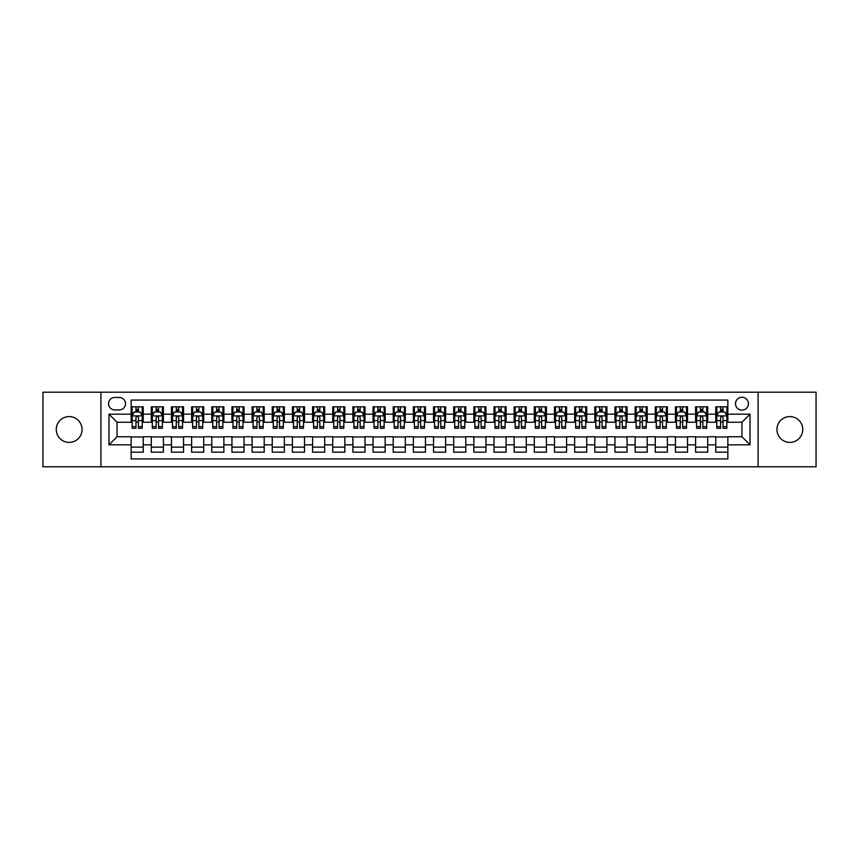 <?xml version="1.0" encoding="UTF-8"?>
<svg xmlns="http://www.w3.org/2000/svg" width="859" height="859" viewBox="0 0 859 859"><rect width="100%" height="100%" fill="white"/><g stroke="black" fill="none" stroke-linecap="round" stroke-linejoin="round"><path stroke-width="1.29" d="M789.84 416.594A12.906 12.906 0 0 0 776.944 429.5A12.906 12.906 0 0 0 789.84 442.406A12.906 12.906 0 0 0 802.746 429.5A12.906 12.906 0 0 0 789.84 416.594M69.16 416.594A12.906 12.906 0 0 0 56.254 429.5A12.906 12.906 0 0 0 69.16 442.406A12.906 12.906 0 0 0 82.056 429.5A12.906 12.906 0 0 0 69.16 416.594M741.961 397.245A6.453 6.453 0 0 0 735.519 403.698A6.453 6.453 0 0 0 741.961 410.151A6.453 6.453 0 0 0 748.414 403.698A6.453 6.453 0 0 0 741.961 397.245M758.089 466.791L816.05 466.791L816.05 392.209L758.089 392.209L758.089 466.791L100.911 466.791L100.911 392.209L42.95 392.209L42.95 466.791L100.911 466.791M727.852 406.822L715.762 406.822L715.762 414.178L707.698 414.178L707.698 422.241L715.762 422.241L715.762 414.178M707.698 414.178L707.698 406.822L695.597 406.822L695.597 414.178L687.533 414.178L687.533 422.241L695.597 422.241L695.597 414.178M687.533 414.178L687.533 406.822L675.442 406.822L675.442 414.178L667.379 414.178L667.379 422.241L675.442 422.241L675.442 414.178M667.379 414.178L667.379 406.822L655.277 406.822L655.277 414.178L647.214 414.178L647.214 422.241L655.277 422.241L655.277 414.178M647.214 414.178L647.214 406.822L635.123 406.822L635.123 414.178L627.059 414.178L627.059 422.241L635.123 422.241L635.123 414.178M627.059 414.178L627.059 406.822L614.958 406.822L614.958 414.178L606.905 414.178L606.905 422.241L614.958 422.241L614.958 414.178M606.905 414.178L606.905 406.822L594.804 406.822L594.804 414.178L586.74 414.178L586.74 422.241L594.804 422.241L594.804 414.178M586.74 414.178L586.74 406.822L574.65 406.822L574.65 414.178L566.586 414.178L566.586 422.241L574.65 422.241L574.65 414.178M566.586 414.178L566.586 406.822L554.484 406.822L554.484 414.178L546.421 414.178L546.421 422.241L554.484 422.241L554.484 414.178M546.421 414.178L546.421 406.822L534.33 406.822L534.33 414.178L526.266 414.178L526.266 422.241L534.33 422.241L534.33 414.178M526.266 414.178L526.266 406.822L514.165 406.822L514.165 414.178L506.101 414.178L506.101 422.241L514.165 422.241L514.165 414.178M506.101 414.178L506.101 406.822L494.011 406.822L494.011 414.178L485.947 414.178L485.947 422.241L494.011 422.241L494.011 414.178M485.947 414.178L485.947 406.822L473.846 406.822L473.846 414.178L465.782 414.178L465.782 422.241L473.846 422.241L473.846 414.178M465.782 414.178L465.782 406.822L453.692 406.822L453.692 414.178L445.628 414.178L445.628 422.241L453.692 422.241L453.692 414.178M445.628 414.178L445.628 406.822L433.527 406.822L433.527 414.178L425.473 414.178L425.473 422.241L433.527 422.241L433.527 414.178M425.473 414.178L425.473 406.822L413.372 406.822L413.372 414.178L405.308 414.178L405.308 422.241L413.372 422.241L413.372 414.178M405.308 414.178L405.308 406.822L393.218 406.822L393.218 414.178L385.154 414.178L385.154 422.241L393.218 422.241L393.218 414.178M385.154 414.178L385.154 406.822L373.053 406.822L373.053 414.178L364.989 414.178L364.989 422.241L373.053 422.241L373.053 414.178M364.989 414.178L364.989 406.822L352.899 406.822L352.899 414.178L344.835 414.178L344.835 422.241L352.899 422.241L352.899 414.178M344.835 414.178L344.835 406.822L332.734 406.822L332.734 414.178L324.67 414.178L324.67 422.241L332.734 422.241L332.734 414.178M324.67 414.178L324.67 406.822L312.579 406.822L312.579 414.178L304.516 414.178L304.516 422.241L312.579 422.241L312.579 414.178M304.516 414.178L304.516 406.822L292.414 406.822L292.414 414.178L284.35 414.178L284.35 422.241L292.414 422.241L292.414 414.178M284.35 414.178L284.35 406.822L272.26 406.822L272.26 414.178L264.196 414.178L264.196 422.241L272.26 422.241L272.26 414.178M264.196 414.178L264.196 406.822L252.095 406.822L252.095 414.178L244.042 414.178L244.042 422.241L252.095 422.241L252.095 414.178M244.042 414.178L244.042 406.822L231.941 406.822L231.941 414.178L223.877 414.178L223.877 422.241L231.941 422.241L231.941 414.178M223.877 414.178L223.877 406.822L211.786 406.822L211.786 414.178L203.723 414.178L203.723 422.241L211.786 422.241L211.786 414.178M203.723 414.178L203.723 406.822L191.621 406.822L191.621 414.178L183.558 414.178L183.558 422.241L191.621 422.241L191.621 414.178M183.558 414.178L183.558 406.822L171.467 406.822L171.467 414.178L163.403 414.178L163.403 422.241L171.467 422.241L171.467 414.178M163.403 414.178L163.403 406.822L151.302 406.822L151.302 422.241L143.238 422.241L143.238 406.822L131.148 406.822M131.148 452.178L143.238 452.178L143.238 436.759L151.302 436.759L151.302 452.178L163.403 452.178L163.403 436.759L171.467 436.759L171.467 444.822L163.403 444.822M171.467 444.822L171.467 452.178L183.558 452.178L183.558 436.759L191.621 436.759L191.621 444.822L183.558 444.822M191.621 444.822L191.621 452.178L203.723 452.178L203.723 436.759L211.786 436.759L211.786 444.822L203.723 444.822M211.786 444.822L211.786 452.178L223.877 452.178L223.877 436.759L231.941 436.759L231.941 444.822L223.877 444.822M231.941 444.822L231.941 452.178L244.042 452.178L244.042 436.759L252.095 436.759L252.095 444.822L244.042 444.822M252.095 444.822L252.095 452.178L264.196 452.178L264.196 436.759L272.26 436.759L272.26 444.822L264.196 444.822M272.26 444.822L272.26 452.178L284.35 452.178L284.35 436.759L292.414 436.759L292.414 444.822L284.35 444.822M292.414 444.822L292.414 452.178L304.516 452.178L304.516 436.759L312.579 436.759L312.579 444.822L304.516 444.822M312.579 444.822L312.579 452.178L324.67 452.178L324.67 436.759L332.734 436.759L332.734 444.822L324.67 444.822M332.734 444.822L332.734 452.178L344.835 452.178L344.835 436.759L352.899 436.759L352.899 444.822L344.835 444.822M352.899 444.822L352.899 452.178L364.989 452.178L364.989 436.759L373.053 436.759L373.053 444.822L364.989 444.822M373.053 444.822L373.053 452.178L385.154 452.178L385.154 436.759L393.218 436.759L393.218 444.822L385.154 444.822M393.218 444.822L393.218 452.178L405.308 452.178L405.308 436.759L413.372 436.759L413.372 444.822L405.308 444.822M413.372 444.822L413.372 452.178L425.473 452.178L425.473 436.759L433.527 436.759L433.527 444.822L425.473 444.822M433.527 444.822L433.527 452.178L445.628 452.178L445.628 436.759L453.692 436.759L453.692 444.822L445.628 444.822M453.692 444.822L453.692 452.178L465.782 452.178L465.782 436.759L473.846 436.759L473.846 444.822L465.782 444.822M473.846 444.822L473.846 452.178L485.947 452.178L485.947 436.759L494.011 436.759L494.011 444.822L485.947 444.822M494.011 444.822L494.011 452.178L506.101 452.178L506.101 436.759L514.165 436.759L514.165 444.822L506.101 444.822M514.165 444.822L514.165 452.178L526.266 452.178L526.266 436.759L534.33 436.759L534.33 444.822L526.266 444.822M534.33 444.822L534.33 452.178L546.421 452.178L546.421 436.759L554.484 436.759L554.484 444.822L546.421 444.822M554.484 444.822L554.484 452.178L566.586 452.178L566.586 436.759L574.65 436.759L574.65 444.822L566.586 444.822M574.65 444.822L574.65 452.178L586.74 452.178L586.74 436.759L594.804 436.759L594.804 444.822L586.74 444.822M594.804 444.822L594.804 452.178L606.905 452.178L606.905 436.759L614.958 436.759L614.958 444.822L606.905 444.822M614.958 444.822L614.958 452.178L627.059 452.178L627.059 436.759L635.123 436.759L635.123 444.822L627.059 444.822M635.123 444.822L635.123 452.178L647.214 452.178L647.214 436.759L655.277 436.759L655.277 444.822L647.214 444.822M655.277 444.822L655.277 452.178L667.379 452.178L667.379 436.759L675.442 436.759L675.442 444.822L667.379 444.822M675.442 444.822L675.442 452.178L687.533 452.178L687.533 436.759L695.597 436.759L695.597 444.822L687.533 444.822M695.597 444.822L695.597 452.178L707.698 452.178L707.698 436.759L715.762 436.759L715.762 444.822L707.698 444.822M114.816 409.947L119.251 409.947A6.249 6.249 0 0 0 125.5 403.698A6.249 6.249 0 0 0 119.251 397.449L114.816 397.449A6.249 6.249 0 0 0 108.567 403.698A6.249 6.249 0 0 0 114.816 409.947M758.089 392.209L100.911 392.209M727.852 414.178L727.852 400.069L131.148 400.069L131.148 422.241L117.039 422.241L117.039 436.759L131.148 436.759L131.148 458.931L727.852 458.931L727.852 436.759L741.961 436.759L741.961 422.241L727.852 422.241L727.852 414.178L750.025 414.178L750.025 444.822L727.852 444.822M131.148 444.822L108.975 444.822L108.975 414.178L131.148 414.178M715.762 444.822L715.762 452.178L727.852 452.178M131.148 411.858L132.157 411.858M135.98 411.858L138.406 411.858M142.229 411.858L143.238 411.858M131.148 422.037L132.157 422.037M135.98 422.037L138.406 422.037M142.229 422.037L143.238 422.037M131.148 436.963L143.238 436.963M131.148 447.142L143.238 447.142M151.302 422.037L152.311 422.037M156.145 422.037L158.561 422.037M162.394 422.037L163.403 422.037M151.302 411.858L152.311 411.858M156.145 411.858L158.561 411.858M162.394 411.858L163.403 411.858M151.302 436.963L163.403 436.963M151.302 447.142L163.403 447.142M171.467 436.963L183.558 436.963M171.467 447.142L183.558 447.142M171.467 411.858L172.476 411.858M176.299 411.858L178.726 411.858M182.548 411.858L183.558 411.858M171.467 422.037L172.476 422.037M176.299 422.037L178.726 422.037M182.548 422.037L183.558 422.037M191.621 436.963L203.723 436.963M191.621 447.142L203.723 447.142M191.621 411.858L192.631 411.858M196.464 411.858L198.88 411.858M202.713 411.858L203.723 411.858M191.621 422.037L192.631 422.037M196.464 422.037L198.88 422.037M202.713 422.037L203.723 422.037M211.786 436.963L223.877 436.963M211.786 447.142L223.877 447.142M211.786 411.858L212.785 411.858M216.618 411.858L219.034 411.858M222.868 411.858L223.877 411.858M211.786 422.037L212.785 422.037M216.618 422.037L219.034 422.037M222.868 422.037L223.877 422.037M231.941 436.963L244.042 436.963M231.941 447.142L244.042 447.142M231.941 411.858L232.95 411.858M236.783 411.858L239.199 411.858M243.033 411.858L244.042 411.858M231.941 422.037L232.95 422.037M236.783 422.037L239.199 422.037M243.033 422.037L244.042 422.037M252.095 436.963L264.196 436.963M252.095 447.142L264.196 447.142M252.095 411.858L253.104 411.858M256.938 411.858L259.354 411.858M263.187 411.858L264.196 411.858M252.095 422.037L253.104 422.037M256.938 422.037L259.354 422.037M263.187 422.037L264.196 422.037M272.26 436.963L284.35 436.963M272.26 447.142L284.35 447.142M272.26 411.858L273.269 411.858M277.103 411.858L279.519 411.858M283.352 411.858L284.35 411.858M272.26 422.037L273.269 422.037M277.103 422.037L279.519 422.037M283.352 422.037L284.35 422.037M292.414 436.963L304.516 436.963M292.414 447.142L304.516 447.142M292.414 411.858L293.424 411.858M297.257 411.858L299.673 411.858M303.506 411.858L304.516 411.858M292.414 422.037L293.424 422.037M297.257 422.037L299.673 422.037M303.506 422.037L304.516 422.037M312.579 436.963L324.67 436.963M312.579 447.142L324.67 447.142M312.579 411.858L313.589 411.858M317.411 411.858L319.838 411.858M323.66 411.858L324.67 411.858M312.579 422.037L313.589 422.037M317.411 422.037L319.838 422.037M323.66 422.037L324.67 422.037M332.734 436.963L344.835 436.963M332.734 447.142L344.835 447.142M332.734 411.858L333.743 411.858M337.576 411.858L339.992 411.858M343.825 411.858L344.835 411.858M332.734 422.037L333.743 422.037M337.576 422.037L339.992 422.037M343.825 422.037L344.835 422.037M352.899 436.963L364.989 436.963M352.899 447.142L364.989 447.142M352.899 411.858L353.908 411.858M357.731 411.858L360.157 411.858M363.98 411.858L364.989 411.858M352.899 422.037L353.908 422.037M357.731 422.037L360.157 422.037M363.98 422.037L364.989 422.037M373.053 436.963L385.154 436.963M373.053 447.142L385.154 447.142M373.053 411.858L374.062 411.858M377.896 411.858L380.312 411.858M384.145 411.858L385.154 411.858M373.053 422.037L374.062 422.037M377.896 422.037L380.312 422.037M384.145 422.037L385.154 422.037M393.218 436.963L405.308 436.963M393.218 447.142L405.308 447.142M393.218 411.858L394.217 411.858M398.05 411.858L400.466 411.858M404.299 411.858L405.308 411.858M393.218 422.037L394.217 422.037M398.05 422.037L400.466 422.037M404.299 422.037L405.308 422.037M413.372 436.963L425.473 436.963M413.372 447.142L425.473 447.142M413.372 411.858L414.382 411.858M418.215 411.858L420.631 411.858M424.464 411.858L425.473 411.858M413.372 422.037L414.382 422.037M418.215 422.037L420.631 422.037M424.464 422.037L425.473 422.037M433.527 436.963L445.628 436.963M433.527 447.142L445.628 447.142M433.527 411.858L434.536 411.858M438.369 411.858L440.785 411.858M444.618 411.858L445.628 411.858M433.527 422.037L434.536 422.037M438.369 422.037L440.785 422.037M444.618 422.037L445.628 422.037M453.692 436.963L465.782 436.963M453.692 447.142L465.782 447.142M453.692 411.858L454.701 411.858M458.534 411.858L460.95 411.858M464.783 411.858L465.782 411.858M453.692 422.037L454.701 422.037M458.534 422.037L460.95 422.037M464.783 422.037L465.782 422.037M473.846 436.963L485.947 436.963M473.846 447.142L485.947 447.142M473.846 411.858L474.855 411.858M478.688 411.858L481.104 411.858M484.938 411.858L485.947 411.858M473.846 422.037L474.855 422.037M478.688 422.037L481.104 422.037M484.938 422.037L485.947 422.037M494.011 436.963L506.101 436.963M494.011 447.142L506.101 447.142M494.011 411.858L495.02 411.858M498.843 411.858L501.269 411.858M505.092 411.858L506.101 411.858M494.011 422.037L495.02 422.037M498.843 422.037L501.269 422.037M505.092 422.037L506.101 422.037M514.165 436.963L526.266 436.963M514.165 447.142L526.266 447.142M514.165 411.858L515.175 411.858M519.008 411.858L521.424 411.858M525.257 411.858L526.266 411.858M514.165 422.037L515.175 422.037M519.008 422.037L521.424 422.037M525.257 422.037L526.266 422.037M534.33 436.963L546.421 436.963M534.33 447.142L546.421 447.142M534.33 411.858L535.34 411.858M539.162 411.858L541.589 411.858M545.411 411.858L546.421 411.858M534.33 422.037L535.34 422.037M539.162 422.037L541.589 422.037M545.411 422.037L546.421 422.037M554.484 436.963L566.586 436.963M554.484 447.142L566.586 447.142M554.484 411.858L555.494 411.858M559.327 411.858L561.743 411.858M565.576 411.858L566.586 411.858M554.484 422.037L555.494 422.037M559.327 422.037L561.743 422.037M565.576 422.037L566.586 422.037M574.65 436.963L586.74 436.963M574.65 447.142L586.74 447.142M574.65 411.858L575.648 411.858M579.481 411.858L581.897 411.858M585.731 411.858L586.74 411.858M574.65 422.037L575.648 422.037M579.481 422.037L581.897 422.037M585.731 422.037L586.74 422.037M594.804 436.963L606.905 436.963M594.804 447.142L606.905 447.142M594.804 411.858L595.813 411.858M599.646 411.858L602.062 411.858M605.896 411.858L606.905 411.858M594.804 422.037L595.813 422.037M599.646 422.037L602.062 422.037M605.896 422.037L606.905 422.037M614.958 436.963L627.059 436.963M614.958 447.142L627.059 447.142M614.958 411.858L615.967 411.858M619.801 411.858L622.217 411.858M626.05 411.858L627.059 411.858M614.958 422.037L615.967 422.037M619.801 422.037L622.217 422.037M626.05 422.037L627.059 422.037M635.123 436.963L647.214 436.963M635.123 447.142L647.214 447.142M635.123 411.858L636.132 411.858M639.966 411.858L642.382 411.858M646.215 411.858L647.214 411.858M635.123 422.037L636.132 422.037M639.966 422.037L642.382 422.037M646.215 422.037L647.214 422.037M655.277 436.963L667.379 436.963M655.277 447.142L667.379 447.142M655.277 411.858L656.287 411.858M660.12 411.858L662.536 411.858M666.369 411.858L667.379 411.858M655.277 422.037L656.287 422.037M660.12 422.037L662.536 422.037M666.369 422.037L667.379 422.037M675.442 436.963L687.533 436.963M675.442 447.142L687.533 447.142M675.442 411.858L676.452 411.858M680.274 411.858L682.701 411.858M686.524 411.858L687.533 411.858M675.442 422.037L676.452 422.037M680.274 422.037L682.701 422.037M686.524 422.037L687.533 422.037M695.597 436.963L707.698 436.963M695.597 447.142L707.698 447.142M695.597 411.858L696.606 411.858M700.439 411.858L702.855 411.858M706.689 411.858L707.698 411.858M695.597 422.037L696.606 422.037M700.439 422.037L702.855 422.037M706.689 422.037L707.698 422.037M715.762 436.963L727.852 436.963M715.762 447.142L727.852 447.142M715.762 411.858L716.771 411.858M720.594 411.858L723.02 411.858M726.843 411.858L727.852 411.858M715.762 422.037L716.771 422.037M720.594 422.037L723.02 422.037M726.843 422.037L727.852 422.037M117.039 422.241L108.975 414.178M117.039 436.759L108.975 444.822M750.025 414.178L741.961 422.241M750.025 444.822L741.961 436.759M138.406 409.442L135.98 409.442M142.229 426.644L138.406 426.644L138.406 428.287L142.229 428.287L142.229 415.992L140.221 411.966L134.165 411.966L132.157 415.992L132.157 428.287L135.98 428.287L135.98 426.644L132.157 426.644M132.157 415.992L132.157 406.822M142.229 415.992L142.229 406.822M135.98 411.966L135.98 406.822M138.406 406.822L138.406 411.966M138.406 426.644L138.406 417.506C137.601 415.949 136.796 415.949 135.98 417.506L135.98 426.644M158.561 409.442L156.145 409.442M162.394 426.644L158.561 426.644L158.561 428.287L162.394 428.287L162.394 415.992L160.375 411.966L154.33 411.966L152.311 415.992L152.311 428.287L156.145 428.287L156.145 426.644L152.311 426.644M152.311 415.992L152.311 406.822M162.394 415.992L162.394 406.822M156.145 411.966L156.145 406.822M158.561 406.822L158.561 411.966M158.561 426.644L158.561 417.506C157.755 415.949 156.95 415.949 156.145 417.506L156.145 426.644M178.726 409.442L176.299 409.442M182.548 426.644L178.726 426.644L178.726 428.287L182.548 428.287L182.548 415.992L180.54 411.966L174.484 411.966L172.476 415.992L172.476 428.287L176.299 428.287L176.299 426.644L172.476 426.644M172.476 415.992L172.476 406.822M182.548 415.992L182.548 406.822M176.299 411.966L176.299 406.822M178.726 406.822L178.726 411.966M178.726 426.644L178.726 417.506C177.92 415.949 177.104 415.949 176.299 417.506L176.299 426.644M198.88 409.442L196.464 409.442M202.713 426.644L198.88 426.644L198.88 428.287L202.713 428.287L202.713 415.992L200.695 411.966L194.649 411.966L192.631 415.992L192.631 428.287L196.464 428.287L196.464 426.644L192.631 426.644M192.631 415.992L192.631 406.822M202.713 415.992L202.713 406.822M196.464 411.966L196.464 406.822M198.88 406.822L198.88 411.966M198.88 426.644L198.88 417.506C198.075 415.949 197.269 415.949 196.464 417.506L196.464 426.644M219.034 409.442L216.618 409.442M222.868 426.644L219.034 426.644L219.034 428.287L222.868 428.287L222.868 415.992L220.849 411.966L214.804 411.966L212.785 415.992L212.785 428.287L216.618 428.287L216.618 426.644L212.785 426.644M212.785 415.992L212.785 406.822M222.868 415.992L222.868 406.822M216.618 411.966L216.618 406.822M219.034 406.822L219.034 411.966M219.034 426.644L219.034 417.506C218.229 415.949 217.424 415.949 216.618 417.506L216.618 426.644M239.199 409.442L236.783 409.442M243.033 426.644L239.199 426.644L239.199 428.287L243.033 428.287L243.033 415.992L241.014 411.966L234.969 411.966L232.95 415.992L232.95 428.287L236.783 428.287L236.783 426.644L232.95 426.644M232.95 415.992L232.95 406.822M243.033 415.992L243.033 406.822M236.783 411.966L236.783 406.822M239.199 406.822L239.199 411.966M239.199 426.644L239.199 417.506C238.394 415.949 237.589 415.949 236.783 417.506L236.783 426.644M259.354 409.442L256.938 409.442M263.187 426.644L259.354 426.644L259.354 428.287L263.187 428.287L263.187 415.992L261.168 411.966L255.123 411.966L253.104 415.992L253.104 428.287L256.938 428.287L256.938 426.644L253.104 426.644M253.104 415.992L253.104 406.822M263.187 415.992L263.187 406.822M256.938 411.966L256.938 406.822M259.354 406.822L259.354 411.966M259.354 426.644L259.354 417.506C258.548 415.949 257.743 415.949 256.938 417.506L256.938 426.644M279.519 409.442L277.103 409.442M283.352 426.644L279.519 426.644L279.519 428.287L283.352 428.287L283.352 415.992L281.333 411.966L275.288 411.966L273.269 415.992L273.269 428.287L277.103 428.287L277.103 426.644L273.269 426.644M273.269 415.992L273.269 406.822M283.352 415.992L283.352 406.822M277.103 411.966L277.103 406.822M279.519 406.822L279.519 411.966M279.519 426.644L279.519 417.506C278.713 415.949 277.908 415.949 277.103 417.506L277.103 426.644M299.673 409.442L297.257 409.442M303.506 426.644L299.673 426.644L299.673 428.287L303.506 428.287L303.506 415.992L301.488 411.966L295.442 411.966L293.424 415.992L293.424 428.287L297.257 428.287L297.257 426.644L293.424 426.644M293.424 415.992L293.424 406.822M303.506 415.992L303.506 406.822M297.257 411.966L297.257 406.822M299.673 406.822L299.673 411.966M299.673 426.644L299.673 417.506C298.868 415.949 298.062 415.949 297.257 417.506L297.257 426.644M319.838 409.442L317.411 409.442M323.66 426.644L319.838 426.644L319.838 428.287L323.66 428.287L323.66 415.992L321.653 411.966L315.597 411.966L313.589 415.992L313.589 428.287L317.411 428.287L317.411 426.644L313.589 426.644M313.589 415.992L313.589 406.822M323.66 415.992L323.66 406.822M317.411 411.966L317.411 406.822M319.838 406.822L319.838 411.966M319.838 426.644L319.838 417.506C319.033 415.949 318.227 415.949 317.411 417.506L317.411 426.644M339.992 409.442L337.576 409.442M343.825 426.644L339.992 426.644L339.992 428.287L343.825 428.287L343.825 415.992L341.807 411.966L335.762 411.966L333.743 415.992L333.743 428.287L337.576 428.287L337.576 426.644L333.743 426.644M333.743 415.992L333.743 406.822M343.825 415.992L343.825 406.822M337.576 411.966L337.576 406.822M339.992 406.822L339.992 411.966M339.992 426.644L339.992 417.506C339.187 415.949 338.382 415.949 337.576 417.506L337.576 426.644M360.157 409.442L357.731 409.442M363.98 426.644L360.157 426.644L360.157 428.287L363.98 428.287L363.98 415.992L361.972 411.966L355.916 411.966L353.908 415.992L353.908 428.287L357.731 428.287L357.731 426.644L353.908 426.644M353.908 415.992L353.908 406.822M363.98 415.992L363.98 406.822M357.731 411.966L357.731 406.822M360.157 406.822L360.157 411.966M360.157 426.644L360.157 417.506C359.352 415.949 358.536 415.949 357.731 417.506L357.731 426.644M380.312 409.442L377.896 409.442M384.145 426.644L380.312 426.644L380.312 428.287L384.145 428.287L384.145 415.992L382.126 411.966L376.081 411.966L374.062 415.992L374.062 428.287L377.896 428.287L377.896 426.644L374.062 426.644M374.062 415.992L374.062 406.822M384.145 415.992L384.145 406.822M377.896 411.966L377.896 406.822M380.312 406.822L380.312 411.966M380.312 426.644L380.312 417.506C379.506 415.949 378.701 415.949 377.896 417.506L377.896 426.644M400.466 409.442L398.05 409.442M404.299 426.644L400.466 426.644L400.466 428.287L404.299 428.287L404.299 415.992L402.28 411.966L396.235 411.966L394.217 415.992L394.217 428.287L398.05 428.287L398.05 426.644L394.217 426.644M394.217 415.992L394.217 406.822M404.299 415.992L404.299 406.822M398.05 411.966L398.05 406.822M400.466 406.822L400.466 411.966M400.466 426.644L400.466 417.506C399.66 415.949 398.855 415.949 398.05 417.506L398.05 426.644M420.631 409.442L418.215 409.442M424.464 426.644L420.631 426.644L420.631 428.287L424.464 428.287L424.464 415.992L422.445 411.966L416.4 411.966L414.382 415.992L414.382 428.287L418.215 428.287L418.215 426.644L414.382 426.644M414.382 415.992L414.382 406.822M424.464 415.992L424.464 406.822M418.215 411.966L418.215 406.822M420.631 406.822L420.631 411.966M420.631 426.644L420.631 417.506C419.826 415.949 419.02 415.949 418.215 417.506L418.215 426.644M440.785 409.442L438.369 409.442M444.618 426.644L440.785 426.644L440.785 428.287L444.618 428.287L444.618 415.992L442.6 411.966L436.555 411.966L434.536 415.992L434.536 428.287L438.369 428.287L438.369 426.644L434.536 426.644M434.536 415.992L434.536 406.822M444.618 415.992L444.618 406.822M438.369 411.966L438.369 406.822M440.785 406.822L440.785 411.966M440.785 426.644L440.785 417.506C439.98 415.949 439.174 415.949 438.369 417.506L438.369 426.644M460.95 409.442L458.534 409.442M464.783 426.644L460.95 426.644L460.95 428.287L464.783 428.287L464.783 415.992L462.765 411.966L456.72 411.966L454.701 415.992L454.701 428.287L458.534 428.287L458.534 426.644L454.701 426.644M454.701 415.992L454.701 406.822M464.783 415.992L464.783 406.822M458.534 411.966L458.534 406.822M460.95 406.822L460.95 411.966M460.95 426.644L460.95 417.506C460.145 415.949 459.34 415.949 458.534 417.506L458.534 426.644M481.104 409.442L478.688 409.442M484.938 426.644L481.104 426.644L481.104 428.287L484.938 428.287L484.938 415.992L482.919 411.966L476.874 411.966L474.855 415.992L474.855 428.287L478.688 428.287L478.688 426.644L474.855 426.644M474.855 415.992L474.855 406.822M484.938 415.992L484.938 406.822M478.688 411.966L478.688 406.822M481.104 406.822L481.104 411.966M481.104 426.644L481.104 417.506C480.299 415.949 479.494 415.949 478.688 417.506L478.688 426.644M501.269 409.442L498.843 409.442M505.092 426.644L501.269 426.644L501.269 428.287L505.092 428.287L505.092 415.992L503.084 411.966L497.028 411.966L495.02 415.992L495.02 428.287L498.843 428.287L498.843 426.644L495.02 426.644M495.02 415.992L495.02 406.822M505.092 415.992L505.092 406.822M498.843 411.966L498.843 406.822M501.269 406.822L501.269 411.966M501.269 426.644L501.269 417.506C500.464 415.949 499.659 415.949 498.843 417.506L498.843 426.644M521.424 409.442L519.008 409.442M525.257 426.644L521.424 426.644L521.424 428.287L525.257 428.287L525.257 415.992L523.238 411.966L517.193 411.966L515.175 415.992L515.175 428.287L519.008 428.287L519.008 426.644L515.175 426.644M515.175 415.992L515.175 406.822M525.257 415.992L525.257 406.822M519.008 411.966L519.008 406.822M521.424 406.822L521.424 411.966M521.424 426.644L521.424 417.506C520.618 415.949 519.813 415.949 519.008 417.506L519.008 426.644M541.589 409.442L539.162 409.442M545.411 426.644L541.589 426.644L541.589 428.287L545.411 428.287L545.411 415.992L543.403 411.966L537.347 411.966L535.34 415.992L535.34 428.287L539.162 428.287L539.162 426.644L535.34 426.644M535.34 415.992L535.34 406.822M545.411 415.992L545.411 406.822M539.162 411.966L539.162 406.822M541.589 406.822L541.589 411.966M541.589 426.644L541.589 417.506C540.783 415.949 539.967 415.949 539.162 417.506L539.162 426.644M561.743 409.442L559.327 409.442M565.576 426.644L561.743 426.644L561.743 428.287L565.576 428.287L565.576 415.992L563.558 411.966L557.512 411.966L555.494 415.992L555.494 428.287L559.327 428.287L559.327 426.644L555.494 426.644M555.494 415.992L555.494 406.822M565.576 415.992L565.576 406.822M559.327 411.966L559.327 406.822M561.743 406.822L561.743 411.966M561.743 426.644L561.743 417.506C560.938 415.949 560.132 415.949 559.327 417.506L559.327 426.644M581.897 409.442L579.481 409.442M585.731 426.644L581.897 426.644L581.897 428.287L585.731 428.287L585.731 415.992L583.712 411.966L577.667 411.966L575.648 415.992L575.648 428.287L579.481 428.287L579.481 426.644L575.648 426.644M575.648 415.992L575.648 406.822M585.731 415.992L585.731 406.822M579.481 411.966L579.481 406.822M581.897 406.822L581.897 411.966M581.897 426.644L581.897 417.506C581.092 415.949 580.287 415.949 579.481 417.506L579.481 426.644M602.062 409.442L599.646 409.442M605.896 426.644L602.062 426.644L602.062 428.287L605.896 428.287L605.896 415.992L603.877 411.966L597.832 411.966L595.813 415.992L595.813 428.287L599.646 428.287L599.646 426.644L595.813 426.644M595.813 415.992L595.813 406.822M605.896 415.992L605.896 406.822M599.646 411.966L599.646 406.822M602.062 406.822L602.062 411.966M602.062 426.644L602.062 417.506C601.257 415.949 600.452 415.949 599.646 417.506L599.646 426.644M622.217 409.442L619.801 409.442M626.05 426.644L622.217 426.644L622.217 428.287L626.05 428.287L626.05 415.992L624.031 411.966L617.986 411.966L615.967 415.992L615.967 428.287L619.801 428.287L619.801 426.644L615.967 426.644M615.967 415.992L615.967 406.822M626.05 415.992L626.05 406.822M619.801 411.966L619.801 406.822M622.217 406.822L622.217 411.966M622.217 426.644L622.217 417.506C621.411 415.949 620.606 415.949 619.801 417.506L619.801 426.644M642.382 409.442L639.966 409.442M646.215 426.644L642.382 426.644L642.382 428.287L646.215 428.287L646.215 415.992L644.196 411.966L638.151 411.966L636.132 415.992L636.132 428.287L639.966 428.287L639.966 426.644L636.132 426.644M636.132 415.992L636.132 406.822M646.215 415.992L646.215 406.822M639.966 411.966L639.966 406.822M642.382 406.822L642.382 411.966M642.382 426.644L642.382 417.506C641.576 415.949 640.771 415.949 639.966 417.506L639.966 426.644M662.536 409.442L660.12 409.442M666.369 426.644L662.536 426.644L662.536 428.287L666.369 428.287L666.369 415.992L664.351 411.966L658.305 411.966L656.287 415.992L656.287 428.287L660.12 428.287L660.12 426.644L656.287 426.644M656.287 415.992L656.287 406.822M666.369 415.992L666.369 406.822M660.12 411.966L660.12 406.822M662.536 406.822L662.536 411.966M662.536 426.644L662.536 417.506C661.731 415.949 660.925 415.949 660.12 417.506L660.12 426.644M682.701 409.442L680.274 409.442M686.524 426.644L682.701 426.644L682.701 428.287L686.524 428.287L686.524 415.992L684.516 411.966L678.46 411.966L676.452 415.992L676.452 428.287L680.274 428.287L680.274 426.644L676.452 426.644M676.452 415.992L676.452 406.822M686.524 415.992L686.524 406.822M680.274 411.966L680.274 406.822M682.701 406.822L682.701 411.966M682.701 426.644L682.701 417.506C681.896 415.949 681.09 415.949 680.274 417.506L680.274 426.644M702.855 409.442L700.439 409.442M706.689 426.644L702.855 426.644L702.855 428.287L706.689 428.287L706.689 415.992L704.67 411.966L698.625 411.966L696.606 415.992L696.606 428.287L700.439 428.287L700.439 426.644L696.606 426.644M696.606 415.992L696.606 406.822M706.689 415.992L706.689 406.822M700.439 411.966L700.439 406.822M702.855 406.822L702.855 411.966M702.855 426.644L702.855 417.506C702.05 415.949 701.245 415.949 700.439 417.506L700.439 426.644M723.02 409.442L720.594 409.442M726.843 426.644L723.02 426.644L723.02 428.287L726.843 428.287L726.843 415.992L724.835 411.966L718.779 411.966L716.771 415.992L716.771 428.287L720.594 428.287L720.594 426.644L716.771 426.644M716.771 415.992L716.771 406.822M726.843 415.992L726.843 406.822M720.594 411.966L720.594 406.822M723.02 406.822L723.02 411.966M723.02 426.644L723.02 417.506C722.215 415.949 721.399 415.949 720.594 417.506L720.594 426.644M151.302 444.822L143.238 444.822M151.302 414.178L143.238 414.178M142.186 415.896L132.2 415.896M132.157 413.072L133.617 413.072M140.769 413.072L142.229 413.072M135.98 420.663L132.157 420.663M142.229 420.663L138.406 420.663M138.406 410.72L135.98 410.72M162.34 415.896L152.365 415.896M152.311 413.072L153.772 413.072M160.934 413.072L162.394 413.072M156.145 420.663L152.311 420.663M162.394 420.663L158.561 420.663M158.561 410.72L156.145 410.72M182.505 415.896L172.519 415.896M172.476 413.072L173.937 413.072M181.088 413.072L182.548 413.072M176.299 420.663L172.476 420.663M182.548 420.663L178.726 420.663M178.726 410.72L176.299 410.72M202.66 415.896L192.684 415.896M192.631 413.072L194.091 413.072M201.253 413.072L202.713 413.072M196.464 420.663L192.631 420.663M202.713 420.663L198.88 420.663M198.88 410.72L196.464 410.72M222.814 415.896L212.839 415.896M212.785 413.072L214.256 413.072M221.407 413.072L222.868 413.072M216.618 420.663L212.785 420.663M222.868 420.663L219.034 420.663M219.034 410.72L216.618 410.72M242.979 415.896L233.004 415.896M232.95 413.072L234.41 413.072M241.572 413.072L243.033 413.072M236.783 420.663L232.95 420.663M243.033 420.663L239.199 420.663M239.199 410.72L236.783 410.72M263.133 415.896L253.158 415.896M253.104 413.072L254.565 413.072M261.727 413.072L263.187 413.072M256.938 420.663L253.104 420.663M263.187 420.663L259.354 420.663M259.354 410.72L256.938 410.72M283.298 415.896L273.312 415.896M273.269 413.072L274.73 413.072M281.881 413.072L283.352 413.072M277.103 420.663L273.269 420.663M283.352 420.663L279.519 420.663M279.519 410.72L277.103 410.72M303.452 415.896L293.477 415.896M293.424 413.072L294.884 413.072M302.046 413.072L303.506 413.072M297.257 420.663L293.424 420.663M303.506 420.663L299.673 420.663M299.673 410.72L297.257 410.72M323.618 415.896L313.632 415.896M313.589 413.072L315.049 413.072M322.2 413.072L323.66 413.072M317.411 420.663L313.589 420.663M323.66 420.663L319.838 420.663M319.838 410.72L317.411 410.72M343.772 415.896L333.797 415.896M333.743 413.072L335.203 413.072M342.365 413.072L343.825 413.072M337.576 420.663L333.743 420.663M343.825 420.663L339.992 420.663M339.992 410.72L337.576 410.72M363.937 415.896L353.951 415.896M353.908 413.072L355.368 413.072M362.519 413.072L363.98 413.072M357.731 420.663L353.908 420.663M363.98 420.663L360.157 420.663M360.157 410.72L357.731 410.72M384.091 415.896L374.116 415.896M374.062 413.072L375.523 413.072M382.684 413.072L384.145 413.072M377.896 420.663L374.062 420.663M384.145 420.663L380.312 420.663M380.312 410.72L377.896 410.72M404.256 415.896L394.27 415.896M394.217 413.072L395.688 413.072M402.839 413.072L404.299 413.072M398.05 420.663L394.217 420.663M404.299 420.663L400.466 420.663M400.466 410.72L398.05 410.72M424.41 415.896L414.435 415.896M414.382 413.072L415.842 413.072M423.004 413.072L424.464 413.072M418.215 420.663L414.382 420.663M424.464 420.663L420.631 420.663M420.631 410.72L418.215 410.72M444.565 415.896L434.59 415.896M434.536 413.072L435.996 413.072M443.158 413.072L444.618 413.072M438.369 420.663L434.536 420.663M444.618 420.663L440.785 420.663M440.785 410.72L438.369 410.72M464.73 415.896L454.744 415.896M454.701 413.072L456.161 413.072M463.312 413.072L464.783 413.072M458.534 420.663L454.701 420.663M464.783 420.663L460.95 420.663M460.95 410.72L458.534 410.72M484.884 415.896L474.909 415.896M474.855 413.072L476.316 413.072M483.477 413.072L484.938 413.072M478.688 420.663L474.855 420.663M484.938 420.663L481.104 420.663M481.104 410.72L478.688 410.72M505.049 415.896L495.063 415.896M495.02 413.072L496.481 413.072M503.632 413.072L505.092 413.072M498.843 420.663L495.02 420.663M505.092 420.663L501.269 420.663M501.269 410.72L498.843 410.72M525.203 415.896L515.228 415.896M515.175 413.072L516.635 413.072M523.797 413.072L525.257 413.072M519.008 420.663L515.175 420.663M525.257 420.663L521.424 420.663M521.424 410.72L519.008 410.72M545.368 415.896L535.382 415.896M535.34 413.072L536.8 413.072M543.951 413.072L545.411 413.072M539.162 420.663L535.34 420.663M545.411 420.663L541.589 420.663M541.589 410.72L539.162 410.72M565.523 415.896L555.548 415.896M555.494 413.072L556.954 413.072M564.116 413.072L565.576 413.072M559.327 420.663L555.494 420.663M565.576 420.663L561.743 420.663M561.743 410.72L559.327 410.72M585.688 415.896L575.702 415.896M575.648 413.072L577.119 413.072M584.27 413.072L585.731 413.072M579.481 420.663L575.648 420.663M585.731 420.663L581.897 420.663M581.897 410.72L579.481 410.72M605.842 415.896L595.867 415.896M595.813 413.072L597.273 413.072M604.435 413.072L605.896 413.072M599.646 420.663L595.813 420.663M605.896 420.663L602.062 420.663M602.062 410.72L599.646 410.72M625.996 415.896L616.021 415.896M615.967 413.072L617.428 413.072M624.59 413.072L626.05 413.072M619.801 420.663L615.967 420.663M626.05 420.663L622.217 420.663M622.217 410.72L619.801 410.72M646.161 415.896L636.186 415.896M636.132 413.072L637.593 413.072M644.744 413.072L646.215 413.072M639.966 420.663L636.132 420.663M646.215 420.663L642.382 420.663M642.382 410.72L639.966 410.72M666.316 415.896L656.34 415.896M656.287 413.072L657.747 413.072M664.909 413.072L666.369 413.072M660.12 420.663L656.287 420.663M666.369 420.663L662.536 420.663M662.536 410.72L660.12 410.72M686.481 415.896L676.495 415.896M676.452 413.072L677.912 413.072M685.063 413.072L686.524 413.072M680.274 420.663L676.452 420.663M686.524 420.663L682.701 420.663M682.701 410.72L680.274 410.72M706.635 415.896L696.66 415.896M696.606 413.072L698.066 413.072M705.228 413.072L706.689 413.072M700.439 420.663L696.606 420.663M706.689 420.663L702.855 420.663M702.855 410.72L700.439 410.72M726.8 415.896L716.814 415.896M716.771 413.072L718.231 413.072M725.383 413.072L726.843 413.072M720.594 420.663L716.771 420.663M726.843 420.663L723.02 420.663M723.02 410.72L720.594 410.72"/></g></svg>

